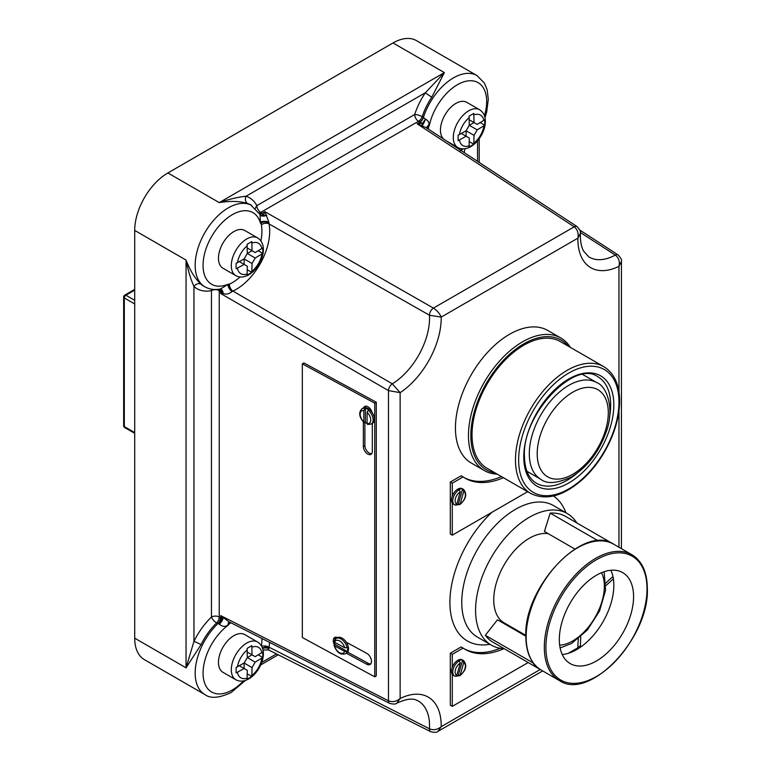 <?xml version="1.0" encoding="UTF-8"?>
<svg xmlns="http://www.w3.org/2000/svg" width="771" height="771" viewBox="0 0 771 771"><rect width="100%" height="100%" fill="white"/><g stroke="black" fill="none" stroke-linecap="round" stroke-linejoin="round"><path stroke-width="1.16" d="M568.237 346.14A74.854 43.215 120 0 0 508.802 354.988A74.854 43.215 120 0 0 470.84 435.528A74.854 43.215 120 0 0 495.059 472.893M497.199 474.126A76.531 44.188 -60 0 1 484.323 470.561A76.531 44.188 -60 0 1 468.469 435.528A76.531 44.188 -60 0 1 501.882 358.515A76.531 44.188 -60 0 1 560.854 338.006A76.531 44.188 -60 0 1 570.376 347.374M530.631 493.43L487.185 468.344A73.178 42.251 -60 0 1 472.025 434.844A73.178 42.251 -60 0 1 503.974 361.204A73.178 42.251 -60 0 1 560.363 341.592L603.809 366.678C614.208 373.164 619.479 384.633 619.624 401.093C619.402 417.631 614.362 434.574 604.493 451.893C598.469 462.224 591.405 471.168 583.29 478.724C563.803 496.11 546.253 501.015 530.631 493.43A73.178 42.251 -60 0 1 515.481 459.93A73.178 42.251 -60 0 1 547.42 386.29A73.178 42.251 -60 0 1 603.809 366.678M560.854 338.006L547.815 330.48A76.531 44.188 120 0 0 488.843 350.988A76.531 44.188 120 0 0 455.439 428.001A76.531 44.188 120 0 0 471.293 463.034L484.323 470.561M456.23 505.063A8.934 5.156 120 0 0 458.196 504.475L460.229 503.771L463.737 491.464L463.014 489.161A8.934 5.156 -60 0 1 463.544 489.402L462.282 488.679A8.934 5.156 -60 0 0 457.81 489.122A8.934 5.156 -60 0 0 452.278 496.081A8.934 5.156 120 0 0 452.278 503.145L452.278 535.19L527.624 491.686M458.196 504.475L462.619 488.939A8.934 5.156 120 0 0 459.159 489.363L460.287 491.888L456.779 504.195L455.131 505.13A8.934 5.156 -60 0 1 454.601 504.889L453.338 504.157A8.934 5.156 -60 0 1 452.278 503.145M503.415 477.712A92.732 53.536 -60 0 1 465.164 478.203A92.732 53.536 -60 0 1 463.13 476.921L461.154 475.784L450.303 482.048L450.303 534.043L452.278 535.19M501.439 476.574A92.732 53.536 -60 0 1 464.19 477.615M469.067 146.982L473.808 144.244L474.03 135.339L477.191 129.865L484.786 125.23L484.786 119.756L477.191 124.391L474.03 122.57L473.808 113.414L469.067 116.151L469.288 125.307L466.127 130.781L458.099 135.166L458.099 140.64L466.127 136.245L469.288 138.076L469.067 146.982M247.086 275.141L251.818 272.404L252.04 263.499L255.201 258.025L262.805 253.389L262.805 247.915L255.201 252.551L252.04 250.729L251.818 241.574L247.086 244.311L247.298 253.466L244.137 258.94L236.109 263.325L236.109 268.8L244.137 264.414L247.298 266.236L247.086 275.141M479.591 109.742C491.647 117.549 482.974 139.58 470.792 146.606C466.021 149.275 461.684 149.574 457.801 147.473A21.79 12.577 -60 0 1 454.466 130.02A21.79 12.577 -60 0 1 468.691 110.822A21.79 12.577 -60 0 1 479.591 109.742L466.754 102.331A21.79 12.577 120 0 0 455.854 103.41A21.79 12.577 120 0 0 441.937 121.635A21.79 12.577 120 0 0 443.951 139.358M233.873 231.57A21.79 12.577 120 0 0 219.639 250.768A21.79 12.577 120 0 0 222.983 268.231L235.82 275.642A21.79 12.577 -60 0 1 232.476 258.179A21.79 12.577 -60 0 1 246.71 238.981A21.79 12.577 -60 0 1 257.601 237.902L244.764 230.49A21.79 12.577 120 0 0 233.873 231.57M621.426 548.673L621.426 261.369L618.968 266.313C619.971 261.542 618.756 257.793 615.306 255.076A54.182 31.283 120 0 1 588.716 256.801L583.58 251.057C581.247 246.826 580.178 240.947 580.39 233.42L577.893 238.162C578.828 233.362 577.595 229.575 574.212 226.819A5.59 3.229 123.1 0 1 577.142 226.635L426.093 127.601L417.13 123.813L422.306 123.408L419.935 122.194A5.59 3.065 120.5 0 0 423.52 117.491L425.486 119.187C428.107 120.507 429.264 122.416 428.936 124.912L428.406 128.381A5.59 2.515 9.1 0 0 427.732 128.68M260.877 240.918A41.894 24.19 120 0 0 261.321 224.843L261.224 222.164L260.482 223.243L260.029 214.511L250.594 204.835A46.925 27.091 120 0 0 247.597 203.496C240.06 201.115 230.606 200.807 219.234 202.6C229.083 199.207 238.037 197.077 246.074 196.219A5.59 4.53 -71.9 0 0 247.597 203.496M368.239 424.358L367.092 423.636A7.267 4.318 -121.5 0 0 370.755 419.983A7.267 4.318 -121.5 0 0 367.092 412.35L367.092 423.636M334.787 639.747A6.708 3.99 58.5 0 1 334.787 639.679A6.708 3.99 58.5 0 1 335.481 637.232M334.325 644.614A6.708 3.99 58.5 0 1 333.255 640.614A6.708 3.99 58.5 0 1 334.624 637.559A6.708 3.99 58.5 0 1 337.659 637.559A8.934 5.32 58.5 0 1 346.295 642.233A8.934 5.32 58.5 0 1 348.502 648.903A8.934 5.32 58.5 0 1 346.671 652.979L345.437 653.731A8.934 5.32 58.5 0 0 347.066 651.36L334.845 644.286L334.585 645.915A7.267 4.318 -121.5 0 0 339.616 652.748A7.267 4.318 -121.5 0 0 344.647 651.379L334.585 645.915L334.46 644.517M456.23 676.234A8.934 5.156 120 0 0 458.196 675.647L460.229 674.953L463.737 662.636L463.014 660.342A8.934 5.156 -60 0 1 463.544 660.583L462.282 659.851A8.934 5.156 -60 0 0 457.81 660.294A8.934 5.156 -60 0 0 452.278 667.252A8.934 5.156 120 0 0 452.278 674.317L452.278 706.361L528.183 662.54M458.196 675.647L462.619 660.111A8.934 5.156 120 0 0 459.159 660.535L460.287 663.06L456.779 675.377L455.131 676.302A8.934 5.156 -60 0 1 454.601 676.061L453.338 675.329A8.934 5.156 -60 0 1 452.278 674.317M503.935 648.662A92.732 53.536 -60 0 1 465.164 649.384A92.732 53.536 -60 0 1 463.13 648.103L461.154 646.956L450.303 653.22L450.303 705.224L452.278 706.361M500.196 648.276A92.732 53.536 -60 0 1 464.19 648.787M247.086 679.251L251.818 676.514L252.04 667.609L255.201 662.135L262.805 657.499L262.805 652.025L255.201 656.661L252.04 654.839L251.818 645.674L247.086 648.411L247.298 657.576L244.137 663.041L236.109 667.435L236.109 672.91L244.137 668.515L247.298 670.346L247.086 679.251M233.873 635.68A21.79 12.577 120 0 0 219.639 654.878A21.79 12.577 120 0 0 222.983 672.331L235.82 679.743A21.79 12.577 -60 0 1 232.476 662.289A21.79 12.577 -60 0 1 246.71 643.091A21.79 12.577 -60 0 1 257.601 642.012L244.764 634.6A21.79 12.577 120 0 0 233.873 635.68M525.822 635.381L504.167 622.872A50.279 29.028 -60 0 1 496.457 582.587A50.279 29.028 -60 0 1 529.301 538.283A50.279 29.028 -60 0 1 548.239 533.667M504.157 648.671A75.972 43.86 -60 0 1 491.32 645.125A75.972 43.86 -60 0 1 475.582 610.353A75.972 43.86 -60 0 1 508.744 533.898A75.972 43.86 -60 0 1 567.292 513.544A75.972 43.86 -60 0 1 576.766 522.892M334.036 641.366L336.089 638.494A8.934 5.32 58.5 0 1 342.43 639.969A8.934 5.32 58.5 0 1 347.066 647.717L347.451 647.476A8.934 5.32 58.5 0 1 347.663 649.413A8.934 5.32 58.5 0 1 347.451 651.129M336.089 638.494L337.312 637.742A8.934 5.32 58.5 0 1 337.659 637.559M334.845 644.286A8.934 5.32 58.5 0 1 334.643 642.349A8.934 5.32 58.5 0 1 334.643 642.291M364.105 422.624C359.113 417.169 358.39 412.552 361.936 408.784L363.16 408.032A8.934 5.32 58.5 0 1 363.604 407.811A8.934 5.32 58.5 0 1 372.065 412.408A8.934 5.32 58.5 0 1 374.349 419.193A8.934 5.32 58.5 0 1 372.509 423.269A8.934 5.32 58.5 0 1 372.316 423.385L372.316 451.517A6.149 3.653 58.5 0 1 371.053 454.321A6.149 3.653 58.5 0 1 366.158 452.828A6.149 3.653 58.5 0 1 363.363 446.66L363.363 421.93M367.092 423.52A8.934 5.32 58.5 0 1 365.367 422.354L365.367 408.216L363.835 410.586A7.267 4.318 -121.5 0 0 360.173 414.239A7.267 4.318 -121.5 0 0 363.835 421.872L363.835 410.586M365.367 408.216A8.934 5.32 58.5 0 1 368.625 409.989L368.239 410.22A8.934 5.32 58.5 0 1 373.125 419.944A8.934 5.32 58.5 0 1 371.285 424.021L367.584 424.503M525.812 636.152L497.478 619.797L485.287 635.285A72.619 41.923 120 0 0 492.997 642.224L540.394 669.594A72.619 41.923 -60 0 1 532.684 662.655L485.287 635.285M511.742 627.247A52.505 30.32 -60 0 1 510.18 627.131M610.902 570.27A52.505 30.32 -60 0 1 613.832 585.266A52.505 30.32 -60 0 1 562.252 654.54M633.579 596.667A52.505 30.32 -60 0 1 610.661 649.51A52.505 30.32 -60 0 1 570.193 663.58A52.505 30.32 -60 0 1 559.322 639.544A52.505 30.32 -60 0 1 582.24 586.702A52.505 30.32 -60 0 1 622.708 572.631A52.505 30.32 -60 0 1 633.579 596.667M463.13 476.921L452.278 483.186L452.278 496.081M597.467 540.876L597.592 540.481A72.619 41.923 -60 0 1 613.012 543.815L565.615 516.445A72.619 41.923 120 0 0 550.186 513.11L544.403 531.45L574.877 549.048M597.592 540.481L550.186 513.11M422.306 123.408L425.486 119.187A5.59 0.704 -66.6 0 1 422.238 125.471A5.59 1.118 -72.1 0 1 422.306 123.408M460.248 150.894L463.178 148.861M461.511 150.904A5.59 3.768 -118.5 0 1 461.511 150.162A5.59 4.722 112.1 0 1 461.771 149.67A5.59 3.604 -115.5 0 0 461.733 151.049M251.799 205.529A46.925 27.091 -60 0 0 228.341 207.852A46.925 27.091 -60 0 0 197.684 249.206A46.925 27.091 -60 0 0 204.884 286.802C209.606 289.424 214.839 290.137 220.564 288.932L228.505 284.104L228.197 284.865L229.488 284.123A5.59 3.518 -115.1 0 0 232.938 291.091L232.1 291.525C228.987 294.04 225.99 294.686 223.108 293.472L220.728 293.539L222.009 291.602L220.728 291.399A5.59 3.2 117.4 0 0 219.87 289.067M220.39 288.961A5.59 3.595 -82 0 1 223.108 293.472A5.59 3.71 -119.1 0 0 222.009 291.602A5.59 2.727 95.1 0 0 220.304 288.98M259.615 213.702A5.59 3.19 -57.5 0 0 262.13 213.297L264.935 211.678L433.408 308.111L574.212 226.819L417.13 123.813L419.935 122.194L418.499 121.298L260.665 212.42L263.287 215.215L264.935 211.678L268.867 222.212A5.59 2.246 -178.9 0 0 261.224 222.164L260.723 222.029A5.59 2.477 -175.5 0 1 268.867 222.212L269.021 223.908A47.484 27.409 -60 0 1 232.938 291.091L392.304 383.823L400.139 392.661L388.468 390.589L220.728 293.539L220.477 291.265A5.59 3.094 119 0 0 219.802 289.077M230.982 622.785A41.894 24.19 120 0 0 229.488 623.768L227.937 624.982C225.315 627.054 222.472 626.813 219.407 624.24L216.651 622.929A46.925 27.091 120 0 0 201.009 644.681L186.052 667.821L193.955 641.385A5.59 0.549 -154 0 1 201.009 644.681M228.197 624.491A5.59 4.356 -66.8 0 0 227.937 624.982A5.59 3.479 66.4 0 1 229.353 621.946A5.59 3.286 68.9 0 0 228.197 624.491M365.367 422.354L363.835 421.872L364.982 422.585M334.585 642.262L344.647 647.727A7.267 4.318 -121.5 0 0 339.616 640.894A7.267 4.318 -121.5 0 0 334.585 642.262L334.46 640.865M463.13 648.103L452.278 654.367L452.278 667.252M431.818 97.136A5.59 0.549 -146 0 1 425.438 92.674L246.074 196.219A52.505 30.32 -60 0 1 256.839 205.655L414.673 114.532A52.505 30.32 -60 0 1 425.438 92.674L444.375 72.609L431.818 97.136A46.925 27.091 120 0 0 422.2 116.672L423.395 117.414A46.925 27.091 -60 0 1 476.95 75.548L416.494 40.641A46.925 27.091 120 0 0 393.027 42.964L167.885 172.955A46.925 27.091 120 0 0 134.703 230.423L134.703 638.176A46.925 27.091 120 0 0 144.428 659.658L204.884 694.555A46.925 27.091 -60 0 1 217.894 623.594A5.59 3.161 -62 0 0 220.477 617.638L222.009 618.612L220.728 615.624L228.91 621.744L389.76 703.412A5.59 3.219 117 0 1 388.468 700.781C392.526 702.362 396.41 701.61 400.139 698.516L396.776 703.2C411.541 696.319 416.253 700.078 417.737 700.714A54.182 31.283 120 0 1 429.466 728.797C433.572 730.445 437.485 729.742 441.205 726.668L438.024 731.332L542.688 670.915M303.861 362.91L376.287 402.24L376.287 675.897L374.754 676.842L302.328 637.501L302.328 363.845L303.861 362.91M201.009 284.181A5.59 4.53 131.9 0 0 193.955 286.504L193.955 641.385A52.505 30.32 -60 0 1 211.456 617.041L211.456 290.638A52.505 30.32 -60 0 1 193.955 286.504C190.678 279.102 188.037 270.293 186.052 260.068C190.196 270.814 195.179 278.851 201.009 284.181A46.925 27.091 120 0 0 203.669 286.108L204.884 286.802M261.61 646.194A5.59 2.515 -170.9 0 1 269.021 647.177L429.466 728.797A5.59 3.219 116.9 0 0 430.758 731.727A5.59 3.219 116.9 0 0 430.767 731.727L268.433 649.866L262.998 650.098M218.02 623.662A5.59 3.055 -60.4 0 0 220.728 617.773L220.728 615.624L388.468 700.781L388.468 390.589A5.59 3.026 120 0 1 392.304 383.823A54.182 31.283 120 0 0 429.466 315.243A5.59 3.017 119.9 0 1 433.408 308.111C437.176 310.655 439.769 313.643 441.205 317.083L429.466 315.243L269.021 223.908A5.59 3.807 168.9 0 0 261.321 224.843M579.888 230.105L618.12 254.941A5.59 3.229 123 0 0 615.306 255.076L580.39 232.514M578.163 648.7L577.893 647.746L580.399 645.655L580.216 647.361M239.405 665.778L244.137 668.515L244.137 663.041L247.298 657.576L252.04 654.839L247.298 652.102M258.275 654.887L262.805 657.499M247.298 657.576L255.201 662.135M244.137 663.041L252.04 667.609M247.298 673.902L251.818 676.514M452.278 654.367L450.303 653.22M458.591 675.878L459.911 675.704C466.147 670.278 467.361 665.238 463.544 660.583M459.555 660.766A8.934 5.156 -60 0 0 459.073 661.026A8.934 5.156 -60 0 0 453.232 668.9A8.934 5.156 -60 0 0 454.601 676.061L455.131 676.302M302.328 363.845L374.754 403.175L376.287 402.24M374.754 403.175L374.754 676.842M363.604 407.811A6.149 3.653 58.5 0 1 364.625 406.5A6.149 3.653 58.5 0 1 372.065 412.408M346.295 642.233L366.62 653.268A6.708 3.99 58.5 0 1 371.111 659.041A6.708 3.99 58.5 0 1 370.119 664.448A6.708 3.99 58.5 0 1 366.62 664.207L346.324 653.191M370.793 663.831A6.708 3.99 58.5 0 1 368.143 663.272L347.605 652.112M364.953 407.541A6.149 3.653 58.5 0 1 365.483 406.192M371.718 453.695A6.149 3.653 58.5 0 1 367.189 451.343A6.149 3.653 58.5 0 1 364.895 445.715L364.895 422.643M347.066 647.717L344.647 647.727M344.647 651.379L347.066 651.36M367.092 412.35L368.239 410.22M269.58 642.32A47.484 27.409 -60 0 1 269.021 647.177L268.433 649.866M419.694 122.049A5.59 3.171 122.2 0 0 423.395 117.414L423.52 117.491M426.835 128.14A5.59 3.498 -11.3 0 1 428.936 124.912A5.59 4.144 -47.4 0 0 428.435 125.625A5.59 3.238 -14.3 0 0 426.883 128.169M261.889 213.153A5.59 3.074 -59.2 0 1 259.576 213.644M260.106 214.666A5.59 2.197 155.2 0 0 263.287 215.215A5.59 3.094 179.3 0 0 266.756 215.244A5.59 3.344 155.6 0 1 260.106 214.666M227.937 284.672L228.197 284.865A5.59 2.631 -121.2 0 0 232.1 291.525A5.59 2.814 -124 0 1 227.937 284.672M219.407 624.24A5.59 1.311 116.6 0 0 222.009 618.612A5.59 0.675 138.9 0 1 223.108 617.937A5.59 1.754 127 0 1 219.407 624.24M262.593 648.527A5.59 3.874 174.4 0 1 268.867 648.777A5.59 4.077 178.6 0 0 262.516 648.286M262.381 647.9A5.59 3.315 178.5 0 1 268.906 648.257M229.488 623.768A5.59 2.901 55.5 0 1 229.7 622.139M243.501 680.909A41.335 23.862 120 0 1 232.293 689.958A41.335 23.862 120 0 1 203.12 675.232A41.335 23.862 120 0 1 228.505 624.924L228.505 624.375A5.59 3.315 61.5 0 1 229.421 621.995M268.906 222.896A5.59 3.132 -178.6 0 0 261.167 222.838L260.482 223.243A41.335 23.862 120 0 0 232.293 214.695A41.335 23.862 120 0 0 203.12 263.094A41.335 23.862 120 0 0 228.505 284.104L228.505 284.653A5.59 3.132 -121.4 0 0 232.428 291.351M484.439 115.814A41.335 23.862 120 0 0 466.927 81.061A41.335 23.862 120 0 0 429.254 125.798L428.57 126.193A5.59 3.315 -1.5 0 0 426.97 128.179M462.427 148.842A41.335 23.862 120 0 1 461.231 149.738L461.231 150.297A5.59 3.315 -118.5 0 0 461.231 150.721M239.405 261.677L244.137 264.414L244.137 258.94L247.298 253.466L252.04 250.729L247.298 247.992M258.275 250.777L262.805 253.389M247.298 253.466L255.201 258.025M244.137 258.94L252.04 263.499M247.298 269.792L251.818 272.404M461.386 133.518L466.127 136.245L466.127 130.781L469.288 125.307L474.03 122.57L469.288 119.833M480.266 122.618L484.786 125.23M469.288 125.307L477.191 129.865M466.127 130.781L474.03 135.339M469.288 141.633L473.808 144.244M452.278 483.186L450.303 482.048M458.591 504.706L459.911 504.523C466.147 499.097 467.361 494.057 463.544 489.402M459.555 489.595A8.934 5.156 -60 0 0 459.073 489.845A8.934 5.156 -60 0 0 453.232 497.729A8.934 5.156 -60 0 0 454.601 504.889L455.131 505.13M618.968 402.009A70.942 40.959 120 0 0 568.805 373.039A70.942 40.959 120 0 0 518.642 459.93A70.942 40.959 120 0 0 568.805 488.891A70.942 40.959 120 0 0 618.968 402.009M523.769 456.962A63.685 36.767 -60 0 1 568.805 378.975A63.685 36.767 -60 0 1 613.832 404.968A63.685 36.767 -60 0 1 568.805 482.964A63.685 36.767 -60 0 1 523.769 456.962M609.582 416.783A61.449 35.476 120 0 0 610.671 404.968A61.449 35.476 120 0 0 597.949 376.836C575.031 359.353 522.102 413.892 524.425 456.056C524.704 469.597 528.723 478.675 536.5 483.272A61.449 35.476 120 0 0 576.901 473.375M596.735 382.589C606.912 386.146 615.065 409.179 605.948 432.579C598.691 452.355 587.242 467.12 571.59 476.854C557.24 483.465 546.996 484.294 540.876 479.34A55.859 32.247 -60 0 1 532.308 434.584A55.859 32.247 -60 0 1 568.805 385.355A55.859 32.247 -60 0 1 596.735 382.589L582.789 374.542M572.757 392.198A50.279 29.028 120 0 0 537.204 453.772A50.279 29.028 120 0 0 572.757 474.3A50.279 29.028 120 0 0 608.3 412.726A50.279 29.028 120 0 0 572.757 392.198M559.669 645.192A44.689 25.8 120 0 0 572.757 640.913A44.689 25.8 120 0 0 601.515 572.708M460.229 503.771A7.267 4.192 120 0 0 460.258 503.762A7.267 4.192 120 0 0 465.038 497.228A7.267 4.192 120 0 0 463.737 491.464M459.439 140.11A17.598 10.158 120 0 0 469.288 145.796M469.288 117.587A17.598 10.158 120 0 0 459.439 134.636M237.458 268.269A17.598 10.158 120 0 0 247.298 273.956M247.298 245.747A17.598 10.158 120 0 0 237.458 262.795M428.406 128.381A41.894 24.19 120 0 0 428.31 129.056M460.229 674.953A7.267 4.192 120 0 0 460.258 674.933A7.267 4.192 120 0 0 465.038 668.399A7.267 4.192 120 0 0 463.737 662.636M237.458 672.379A17.598 10.158 120 0 0 247.298 678.066M247.298 649.857A17.598 10.158 120 0 0 237.458 666.905M567.292 513.544L553.462 505.564A75.972 43.86 120 0 0 515.481 509.323A75.972 43.86 120 0 0 461.762 602.373A75.972 43.86 120 0 0 477.49 637.145L491.32 645.125M361.936 408.784A8.934 5.32 58.5 0 1 364.982 408.457M544.316 647.293A72.619 41.923 -60 0 1 576.014 574.212A72.619 41.923 -60 0 1 631.969 554.754C642.041 560.97 647.158 572.207 647.341 588.456C649.587 637.79 589.516 701.523 559.351 680.542A72.619 41.923 -60 0 1 544.316 647.293M647.014 588.919A71.501 41.277 120 0 0 596.455 559.727A71.501 41.277 120 0 0 545.897 647.293A71.501 41.277 120 0 0 596.455 676.485A71.501 41.277 120 0 0 647.014 588.919M613.803 544.268A72.619 41.923 120 0 0 557.838 563.726A72.619 41.923 120 0 0 526.14 636.807A72.619 41.923 120 0 0 541.184 670.047C531.113 663.831 525.995 652.603 525.812 636.345C523.567 587.01 583.637 523.287 613.803 544.268L631.969 554.754M527.123 491.975A84.347 48.698 -60 0 1 527.846 491.821M553.491 495.994A84.347 48.698 -60 0 1 565.866 512.725M489.893 644.305A84.347 48.698 -60 0 1 449.917 601.091A84.347 48.698 -60 0 1 491.985 512.262M568.217 653.345L577.893 647.746A62.557 36.121 -60 0 1 578.404 638.773M605.977 583.069A62.557 36.121 -60 0 1 612.974 576.612M618.968 547.256L618.968 410.914M618.968 391.996L618.968 266.313A62.557 36.121 -60 0 1 577.893 238.162L441.205 317.083A62.557 36.121 -60 0 1 400.139 392.661L400.139 698.516A62.557 36.121 -60 0 1 441.205 726.668L540.23 669.498M474.03 143.059A17.598 10.158 120 0 0 483.87 126.001M483.87 120.536A17.598 10.158 120 0 0 474.03 114.85M252.04 271.219A17.598 10.158 120 0 0 261.889 254.17M261.889 248.696A17.598 10.158 120 0 0 252.04 243.01M229.488 284.123A41.894 24.19 120 0 0 240.06 276.972M252.04 675.329A17.598 10.158 120 0 0 261.889 658.27M261.889 652.796A17.598 10.158 120 0 0 252.04 647.12M261.398 645.809A41.894 24.19 120 0 0 261.909 638.436M477.557 161.447L477.557 140.833M220.477 291.265L219.234 290.571L219.234 616.973L220.477 617.638M261.726 662.443L276.5 653.914M268.906 648.421L264.935 646.426M134.703 230.423L186.052 260.068L186.052 667.821L134.703 638.176M167.885 172.955L219.234 202.6L444.375 72.609L393.027 42.964M211.456 617.041A5.59 3.229 180 0 1 219.234 616.973A5.59 3.161 -62 0 1 216.651 622.929A5.59 2.043 -133.9 0 1 211.456 617.041M219.031 289.202A5.59 3.094 119 0 1 219.234 290.571A5.59 3.229 0 0 0 211.456 290.638A5.59 4.077 79.1 0 1 211.996 289.25M255.509 208.305A5.59 4.289 -27.7 0 1 256.839 205.655A5.59 3.229 -120 0 0 260.665 212.42A5.59 3.074 -59.2 0 1 259.191 212.969M418.499 121.298A5.59 3.229 60 0 1 414.673 114.532A5.59 1.561 -161.9 0 1 422.2 116.672A5.59 3.171 122.2 0 1 418.499 121.298M134.703 303.957L124.314 297.963L124.314 426.585L134.703 432.579M134.703 290.137L125.895 295.226L134.703 300.314M123.659 297.047A2.236 1.291 180 0 0 124.314 297.963A2.236 1.291 -60 0 1 125.895 295.226A2.236 1.291 -120 0 0 124.777 295.11A2.236 2.236 0 0 0 123.659 297.047L123.659 425.669A2.236 2.236 0 0 0 124.777 427.606L134.703 433.331M124.777 427.606A2.236 1.291 120 0 1 124.314 426.585A2.236 1.291 180 0 1 123.659 425.669M460.287 663.06A7.267 4.192 120 0 0 455.478 669.594A7.267 4.192 120 0 0 456.779 675.377M366.62 664.207L368.143 663.272M363.363 446.66L364.895 445.715M460.287 491.888A7.267 4.192 120 0 0 455.478 498.423A7.267 4.192 120 0 0 456.779 504.195M560.132 647.958L571.59 643.467L587.396 629.994L599.53 610.979L605.592 590.239L604.146 571.716M540.876 479.34L526.93 471.293M235.82 275.642C239.704 277.733 244.031 277.444 248.802 274.765C260.983 267.739 269.657 245.718 257.601 237.902M457.801 147.473L445.455 140.351M204.884 694.555C210.454 698.805 219.205 698.121 231.136 692.512L245.496 680.388M235.82 679.743C239.704 681.834 244.031 681.545 248.802 678.875C260.983 671.849 269.657 649.818 257.601 642.012M559.351 680.542L541.184 670.047M371.285 424.021L372.509 423.269M479.196 162.527L479.196 138.761M260.743 664.901L278.254 654.791M613.379 578.848L605.958 585.594M580.746 636.788L580.399 645.655M134.703 289.385L124.777 295.11M334.036 645.288C336.561 652.362 340.368 655.177 345.437 653.731M618.12 254.941C620.867 257.89 621.966 260.039 621.426 261.369M577.142 226.635C579.985 229.825 581.064 232.09 580.39 233.42M396.776 703.2C395.889 704.251 393.557 704.328 389.76 703.412M438.024 731.332C437.061 732.498 434.632 732.633 430.767 731.727M484.978 117.809L486.665 112.103L488.303 99.286L487.156 89.841L484.371 83.027L476.95 75.548M464.2 152.677L464.923 148.736"/></g></svg>
